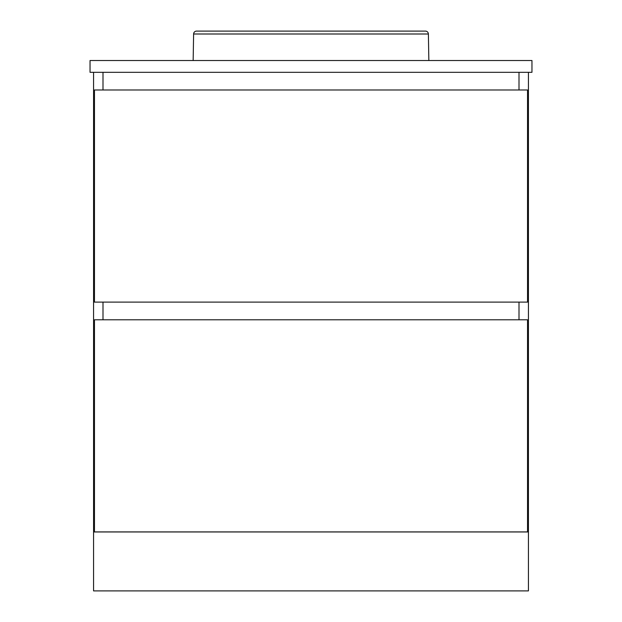 <?xml version="1.0" encoding="UTF-8"?>
<svg xmlns="http://www.w3.org/2000/svg" width="622" height="622" viewBox="0 0 622 622"><rect width="100%" height="100%" fill="white"/><g stroke="black" fill="none" stroke-linecap="round" stroke-linejoin="round"><path stroke-width="0.93" d="M519.005 319.794L519.005 302.113L519.005 319.794M519.005 89.988L519.005 72.315L519.005 89.988M102.995 72.315L102.995 89.988L102.995 72.315M102.995 302.113L102.995 319.794L102.995 302.113M93.572 72.315L93.572 531.919L528.428 531.919L528.428 72.315M94.458 89.988L94.458 302.113L527.542 302.113L527.542 89.988L94.458 89.988M527.542 531.919L527.542 319.794L94.458 319.794L94.458 531.919M531.966 60.528L531.966 72.315L90.034 72.315L90.034 60.528L531.966 60.528M528.428 531.973L528.428 590.9L93.572 590.9L93.572 531.973L528.428 531.973M193.613 33.992L428.387 33.992A2.947 2.947 0 0 0 425.44 31.1L196.56 31.1A2.947 2.947 0 0 0 193.613 33.992L193.154 60.528M428.387 33.992L428.846 60.528"/></g></svg>
